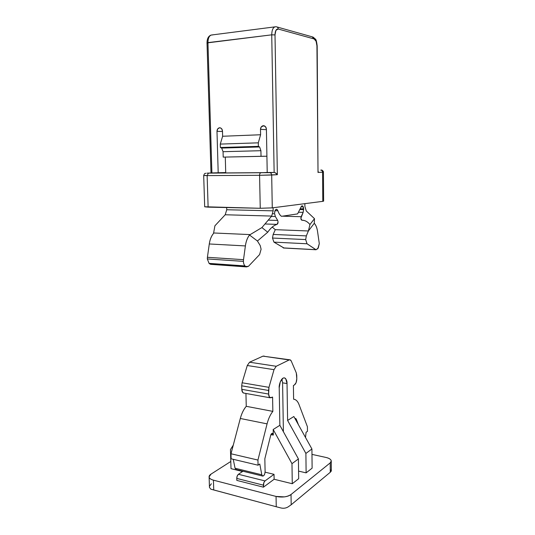 <?xml version="1.0" encoding="UTF-8"?>
<svg xmlns="http://www.w3.org/2000/svg" width="535" height="535" viewBox="0 0 535 535"><rect width="100%" height="100%" fill="white"/><g stroke="black" fill="none" stroke-linecap="round" stroke-linejoin="round"><path stroke-width="0.8" d="M300.857 218.287L301.158 216.708L282.426 216.187L301.158 216.708L303.151 212.362L300.857 218.287L301.151 219.684L301.834 220.226L304.034 220.46C306.174 220.995 308.147 222.353 309.959 224.526C307.531 221.584 304.823 220.152 301.834 220.226L300.857 218.287M260.164 245.485L257.435 241.011L260.217 245.572L261.1 249.236L259.595 254.573L248.421 266.343L246.488 266.911L245.712 266.483L209.747 263.909L209.065 263.374L245.057 265.935C244.054 265.006 243.505 263.487 243.418 261.368L243.512 259.676L207.413 257.295L207.319 258.94L243.418 261.368L207.319 258.94L209.065 263.374L245.057 265.935L245.712 266.483L209.747 263.909L211.312 264.377M272.496 238.042L273.94 242.128L272.496 238.042L305.679 239.58L307.03 243.773L273.94 242.128L307.03 243.773L315.844 249.678L283.262 247.912L315.844 249.678L317.797 248.742L319.295 243.606L317.529 231.327C316.974 227.676 315.891 225.001 314.272 223.302L308.387 230.973L309.959 224.526L314.493 218.661L314.292 223.041L314.493 218.661L306.281 210.977L314.493 218.661L309.959 224.526L308.387 230.973L314.272 223.302C315.871 225.034 316.954 227.709 317.529 231.327L319.295 243.606L318.245 248.033L316.071 249.765L307.03 243.773L305.679 239.58L306.334 235.881L273.164 234.444L272.496 238.042L305.679 239.58L306.334 235.881L273.164 234.444L275.291 229.669L308.387 230.973L306.334 235.881L308.387 230.973L275.291 229.669L272.228 227.087M284.045 248.026L273.94 242.128L283.951 248.026M225.208 214.762L226.733 209.747L226.673 207.547L226.733 209.747L273.158 210.85L273.097 207.754L273.158 210.85L271.68 216.073L273.158 210.85L226.733 209.747L225.208 214.762L271.68 216.073L261.916 227.576L271.68 216.073L225.208 214.762L214.923 225.783L225.208 214.762M225.723 172.945L225.288 157.083L225.723 172.945M207.413 257.295L209.292 243.973L245.384 245.926L243.512 259.676L207.413 257.295L209.292 243.973L245.384 245.926C246.04 241.385 247.417 237.747 249.504 235.012L250.173 234.597L213.605 232.979L213.539 233.407C211.372 236.049 209.954 239.573 209.292 243.973C209.927 239.54 211.338 236.015 213.539 233.407L214.923 225.783L213.605 232.979L250.173 234.597L261.916 227.576L249.504 235.012L257.435 241.011L267.741 232.21L261.916 227.576L267.741 232.21C270.67 227.957 273.78 225.349 277.063 224.392C273.706 225.375 270.596 227.977 267.741 232.21M277.805 223.57L277.063 224.392L264.979 223.971L277.063 224.392L278.086 221.998L277.805 223.57M303.666 209.62L300.142 209.539L303.666 209.62L303.318 206.938L302.469 205.888L301.472 206.156L297.6 213.893L281.504 216.321C279.986 215.311 278.782 213.458 277.899 210.77L277.023 209.432L275.893 209.439L274.97 210.81L274.642 212.97C274.622 210.843 275.304 209.613 276.682 209.279L277.899 210.77L275.01 210.703L277.899 210.77C278.788 213.438 279.992 215.291 281.504 216.321L297.6 213.893L300.724 207.633L302.335 205.841L303.659 208.864L303.151 212.362L298.864 212.255L303.151 212.362M306.281 210.977L304.89 206.537L304.856 203.654M300.396 208.797L303.659 208.864L300.396 208.797M272.817 213.726L274.656 213.773L272.817 213.726M278.086 221.998L277.705 220.447L268.222 220.146L277.705 220.447L275.331 216.521L271.399 216.414L275.331 216.521L274.656 213.773M261.1 249.236L259.595 254.573L248.421 266.343L245.712 266.483L245.057 265.935M243.512 259.676L245.384 245.926C246.013 241.352 247.384 237.714 249.504 235.012L257.435 241.011M207.319 258.94L209.065 263.374L211.425 264.39M272.215 227.101L275.291 229.669L273.164 234.444M219.631 127.765L217.725 128.855L216.989 131.296L222.493 131.51L216.989 131.296C217.063 129.403 217.859 128.233 219.383 127.791L219.631 127.765C221.296 127.905 222.246 129.002 222.486 131.055L222.627 136.258L220.28 144.089L258.305 142.832L258.378 146.363L220.373 147.499L220.28 144.089L258.305 142.832L260.592 134.753L258.305 142.832L258.378 146.363L259.615 146.958L260.913 150.703L261.026 156.3L223.209 157.116L223.062 151.699L260.913 150.703L261.026 156.3L223.209 157.116L223.062 151.699L221.677 148.075L220.373 147.499L220.28 144.089L222.627 136.258L260.592 134.753L260.485 129.376L266.41 129.651L260.485 129.376C260.572 127.437 261.434 126.22 263.06 125.738L263.869 125.732L261.294 126.842L260.485 129.376L260.592 134.753L222.627 136.258L222.486 131.055L221.61 128.674L220.086 127.785M207.453 43.128L207.018 42.92L207.948 42.626C208.048 37.731 209.459 35.163 212.181 34.909C209.459 35.163 208.048 37.731 207.948 42.626L211.9 172.932L207.032 173.153L218.2 172.885L216.989 131.296L218.2 172.885L225.71 172.544L211.9 172.932L207.948 42.626L271.733 34.835L274.141 172.437L267.219 172.491L266.403 129.116L265.48 126.648L263.367 125.705C265.153 125.852 266.169 126.989 266.403 129.116L267.219 172.491L274.141 172.437L269.64 172.658L274.141 172.437L271.733 34.835C271.874 29.659 273.204 26.971 275.726 26.75L276.461 26.817C277.525 26.984 278.113 27.72 278.22 29.024L314.119 38.941L316.098 41.289L316.941 45.849L318.011 172.451L322.572 172.196L322.792 201.341L323.635 201.093M215.893 173.019L225.71 172.578L215.893 173.019L263.213 172.651L215.893 173.019M267.219 172.451L263.213 172.651L267.219 172.451M204.684 206.764L260.251 208.282L272.275 207.861L271.686 175.012C271.539 173.574 270.857 172.792 269.64 172.658L207.032 173.153L269.64 172.658C270.857 172.792 271.539 173.574 271.686 175.012L277.357 174.698L275.003 34.902L275.899 30.361L278.22 29.024L314.119 38.941C315.804 39.784 316.747 42.084 316.941 45.849L318.011 172.451L317.181 45.99C316.653 41.616 316.071 39.336 315.436 39.142L313.095 37.082M272.275 207.861L322.792 201.341L272.275 207.861L271.686 175.012L259.575 175.306L260.251 208.282L208.122 207.139L207.132 175.6L259.575 175.306L260.251 208.282L272.275 207.861M205.962 173.26C205.386 173.661 204.818 172.457 203.688 175.534L204.691 206.798L208.122 207.139L207.132 175.6L205.306 175.4M318.238 171.3L318.011 172.451L322.572 172.196C322.451 170.926 321.829 170.237 320.706 170.123C321.829 170.237 322.451 170.926 322.572 172.196L323.421 172.109L322.572 172.196L322.792 201.341L323.635 201.113L323.428 172.116C323.695 171.387 321.722 169.562 321.241 170.083M210.991 172.972L207.018 42.92L271.733 34.835L275.003 34.902C275.137 30.836 276.214 28.877 278.22 29.024C278.113 27.72 277.525 26.984 276.461 26.817M261.026 156.3L266.911 156.22L261.026 156.3M223.209 157.116L266.911 156.22L223.209 157.116M260.913 150.703L223.062 151.699L221.677 148.075L259.615 146.958L260.913 150.703M259.615 146.958L221.677 148.075L220.373 147.499L258.378 146.363L259.615 146.958M312.173 36.915L314.119 38.941L312.473 36.908M275.726 26.75C273.204 26.971 271.874 29.659 271.733 34.835L275.003 34.902L277.357 174.698L276.501 173.561M275.137 172.665L277.357 174.698L259.575 175.306C259.622 173.862 260.023 173.052 260.772 172.872C260.023 173.052 259.622 173.862 259.575 175.306L207.132 175.6L208.389 173.273L207.132 175.6L203.688 175.534M212.181 34.909L212.636 34.976M275.906 173.093L274.141 172.437M231.006 468.653L230.471 449.54L233.267 445.147L230.471 449.54L231.006 468.653L242.556 471.495L231.006 468.653M282.594 382.833L283.396 431.718L282.594 382.833L287.027 383.568C287.161 381.181 286.379 379.322 284.687 377.991C281.316 376.807 278.695 385.274 279.21 387.801L279.858 425.305L273.191 429.498L273.291 435.095L273.191 429.498L291.976 463.671L292.27 483.727L274.121 479.26L263.441 487.178L274.121 479.26L274.027 474.331L265.012 480.918L263.849 482.67L263.441 487.178L236.818 480.397L236.764 478.424L236.818 480.397L263.441 487.178L263.401 485.165L236.764 478.424L237.219 475.983L238.423 474.291C237.379 475.18 236.824 476.558 236.764 478.424L263.401 485.165C263.461 483.259 264.002 481.841 265.012 480.918L238.423 474.291L242.95 471.228L238.423 474.291L265.012 480.918L274.027 474.331L265.092 472.171L274.027 474.331L274.121 479.26L292.27 483.727L298.677 478.705L298.416 458.93L279.858 425.305L273.191 429.498L291.976 463.671L298.416 458.93L291.976 463.671L292.27 483.727L298.677 478.705L298.416 458.93L279.858 425.305L279.21 387.801L280.286 381.836L283.035 378.158C284.112 377.596 285.041 377.844 285.817 378.9L287.027 383.568L287.603 420.443L305.893 453.426L311.918 448.985L293.849 416.518L287.603 420.443L293.849 416.518L311.918 448.985L305.893 453.426L306.12 472.866L312.119 468.165L311.918 448.985L312.119 468.165L306.12 472.866L298.577 471.101L306.12 472.866L305.893 453.426L287.603 420.443L287.027 383.568L282.594 382.833L281.885 379.094M289.709 359.801L262.973 356.143L289.154 359.955L276.227 366.274L274.014 369.665L268.965 387.347L268.557 390.463L268.623 394.061L269.506 397.251L271.486 397.679L272.582 397.07L272.85 411.375C270.342 414.525 268.416 418.691 267.072 423.867L257.944 460.053L258.057 465.203L231.133 458.803L230.993 453.767L257.944 460.053L230.993 453.767L240.309 418.477L267.072 423.867L240.309 418.477C241.659 413.394 243.646 409.342 246.254 406.319L272.85 411.375L246.254 406.319L245.939 393.459L246.254 406.319C243.666 409.375 241.68 413.428 240.309 418.477L230.993 453.767L231.133 458.803L258.057 465.203L259.783 464.019L261.802 474.786L235.066 468.239L233.247 459.311L235.066 468.239L261.802 474.786L262.531 476.036L263.701 475.702L264.731 473.95L265.106 471.649L264.838 458.783L270.663 435.443L272.215 433.256L273.291 435.089L270.944 434.601L273.291 435.095L272.549 433.296C271.62 433.343 270.991 434.059 270.663 435.443L264.838 458.783L265.106 471.649C264.892 474.364 264.089 475.842 262.705 476.096L261.802 474.786L259.783 464.019L258.057 465.203L257.944 460.053L267.072 423.867C268.416 418.691 270.342 414.525 272.85 411.375L272.582 397.07L270.195 397.799C269.232 397.311 268.71 396.067 268.623 394.061L268.965 387.347L274.014 369.665L276.227 366.274L289.154 359.955L262.973 356.143L249.564 362.215L276.227 366.274L249.564 362.215L247.277 365.512L274.014 369.665L247.277 365.512L242.114 382.766L268.965 387.347L242.114 382.766L241.7 385.809L268.557 390.463L241.7 385.809L241.787 389.326L268.623 394.061L241.787 389.326C241.88 391.292 242.435 392.516 243.432 393.004L243.98 393.105M330.804 469.964L331.312 471.021L330.269 472.271L330.209 462.882L331.252 461.023C331.025 459.425 329.219 458.221 325.828 457.418L311.979 454.389L325.828 457.418C328.236 457.94 329.874 458.736 330.744 459.799C331.606 460.862 331.433 461.892 330.209 462.882L291.033 494.5C289.535 495.698 287.322 496.493 284.386 496.881L276.06 496.433L213.425 480.156C211.084 479.547 209.693 478.644 209.238 477.461C208.797 476.277 209.406 475.154 211.058 474.097L230.806 461.471L211.058 474.097L209.111 476.859C209.265 478.303 210.696 479.4 213.425 480.156L276.06 496.433L276.247 506.745L280.755 507.922C283.423 508.571 285.844 508.243 288.031 506.953L291.187 504.766L291.033 494.5L330.209 462.882L330.269 472.271L291.187 504.766L330.269 472.271L331.312 471.021L331.259 461.397M210.763 489.144L276.247 506.745L213.739 489.973L213.425 480.156L213.739 489.973L210.763 489.144L209.459 487.385L210.763 489.144M209.633 486.108L211.372 483.74M236.142 469.556L235.066 468.239L236.116 469.549M296.25 419.119L295.186 418.918L296.25 419.119L298.45 424.777L296.25 419.119L295.741 418.51L295.052 418.671L296.25 419.119M306.08 432.293L305.512 437.469L306.08 432.293L307.464 431.344L306.08 432.293M307.411 426.723L307.464 431.344L307.411 426.723L298.991 404.487L307.411 426.723M293.601 399.19L294.838 399.471C296.591 400.173 297.975 401.845 298.991 404.487C297.714 401.21 295.915 399.444 293.601 399.19L293.407 385.521L293.601 399.19M294.404 384.973L293.407 385.521L294.404 384.973L296.123 382.592L296.791 378.767C296.684 381.783 295.888 383.849 294.404 384.973M296.744 375.383L296.791 378.767L296.296 372.908L296.744 375.383M291.287 361.125L296.296 372.908L291.287 361.125C290.759 359.955 290.044 359.567 289.154 359.955L290.164 359.868L291.287 361.125M264.183 356.089L262.973 356.143L249.564 362.215L247.277 365.512L242.114 382.766L241.7 385.809L241.787 389.326L242.723 392.463L244.04 393.118M276.06 496.433L276.247 506.745L280.755 507.922C283.423 508.571 285.844 508.243 288.031 506.953L291.187 504.766L291.033 494.5C287.148 497.008 282.159 497.65 276.06 496.433M316.051 249.758L283.496 247.999M246.401 266.905L210.556 264.323M301.994 205.835L302.335 205.841M276.274 209.272L276.682 209.279M263.06 125.738L264.163 125.799M219.383 127.791L220.286 127.832M212.221 34.915L274.763 26.884M312.447 36.902L277.143 27.011M276.435 26.817L275.759 26.757M207.018 42.92C207.058 38.634 208.436 36.005 211.164 35.042M270.162 397.799L243.472 393.018M235.848 469.483L262.551 476.05M295.387 418.444L295.741 418.51M284.687 377.991L283.931 377.87M209.118 476.993L209.459 487.372"/></g></svg>
